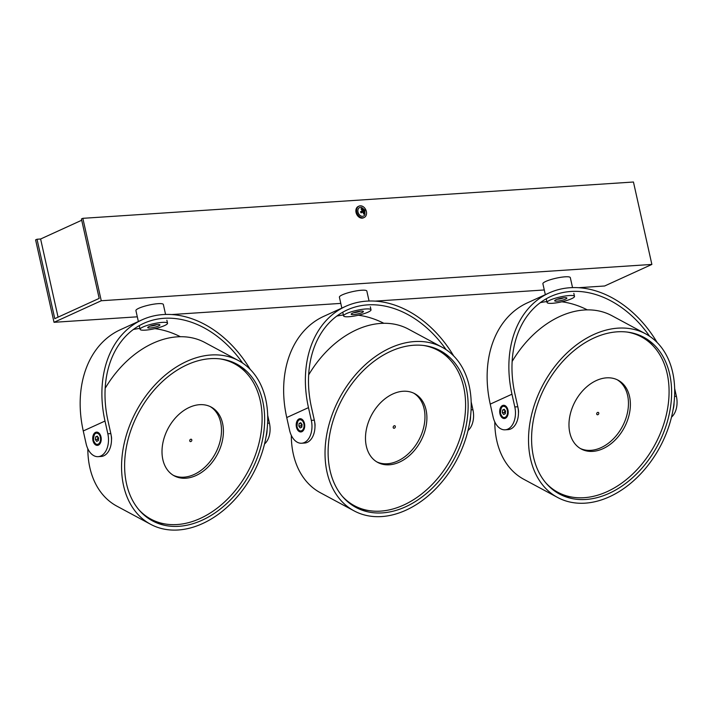 <?xml version="1.0" encoding="UTF-8"?>
<svg xmlns="http://www.w3.org/2000/svg" width="712" height="712" viewBox="0 0 712 712"><rect width="100%" height="100%" fill="white"/><g stroke="black" fill="none" stroke-linecap="round" stroke-linejoin="round"><path stroke-width="1.07" d="M58.072 317.151L40.611 239.001L81.711 220.239M82.841 218.326L101.264 300.749L54.023 322.305L35.6 239.882L37.015 239.241L54.771 318.665L99.182 298.39L81.426 218.976L82.841 218.326L633.449 182.014L651.872 264.428L101.264 300.749M651.872 264.428L604.63 285.993L578.536 287.71M544.279 289.971L375.055 301.132M340.79 303.392L171.565 314.553M137.309 316.813L54.023 322.305M40.611 239.001L37.015 239.241M358.99 206.133L358.234 206.471A6.248 4.664 65.5 0 0 356.712 214.348A6.248 4.664 65.5 0 0 363.423 217.836L364.179 217.489A6.248 4.664 65.5 0 0 365.701 209.613A6.248 4.664 65.5 0 0 358.99 206.133A6.248 4.664 65.5 0 0 357.469 214.009A6.248 4.664 65.5 0 0 364.179 217.489M358.492 213.458A4.681 3.498 65.5 0 0 364.927 214.641L364.856 210.12L361.634 207.432A4.681 3.498 65.5 0 0 358.305 208.856A4.681 3.498 65.5 0 0 358.492 213.458M364.971 210.797L364.411 209.684L363.343 210.147L361.821 208.42L361.002 208.856L362.355 210.672L360.503 211.767L361.064 212.879L363.022 212.016L363.645 214.152L364.464 213.716L364.01 211.491L364.971 210.797L362.274 211.882L364.01 211.491M363.61 213.911L364.464 213.716M360.931 212.594L363.022 212.016M360.601 211.936L362.355 210.672M361.118 208.963L361.821 208.42M361.883 211.099L363.343 210.147M361.945 211.224L364.411 209.684M363.494 210.396L363.814 211.055M98.398 445.116A6.639 4.245 86.2 0 1 92.961 440.577A6.639 4.245 86.2 0 1 95.55 432.371A6.639 4.245 86.2 0 1 100.259 434.845A6.639 4.245 86.2 0 1 100.748 442.17A6.639 4.245 86.2 0 1 98.398 445.116M242.641 363.084A101.487 75.775 -114.5 0 0 143.655 323.39A101.487 75.775 -114.5 0 0 107.984 420.845L110.832 433.59A17.951 11.49 86.2 0 1 103.819 455.778A17.951 11.49 86.2 0 1 101.149 456.463L98.158 456.659A17.951 11.49 86.2 0 1 86.108 443.701L83.26 430.965A105.394 78.685 -114.5 0 1 120.301 329.754L142.035 319.839A105.394 78.685 -114.5 0 1 250.206 369.386M110.832 433.59L107.841 433.786A17.951 11.49 86.2 0 1 100.828 455.974A17.951 11.49 86.2 0 1 98.158 456.659M107.841 433.786L104.993 421.05A105.394 78.685 -114.5 0 1 142.035 319.839M133.313 329.505A101.487 75.775 -114.5 0 1 139.908 328.437M154.851 328.641A101.487 75.775 -114.5 0 1 180.376 336.714M266.048 436.741A17.951 11.49 -93.8 0 0 267.098 429.425M267.668 415.256L269.43 423.124A17.951 11.49 86.2 0 1 264.526 443.968M165.309 524.005A89 63.466 -61.7 0 1 150.579 519.778M178.926 526.31A89 63.466 -61.7 0 1 152.475 520.864A89 63.466 -61.7 0 1 131.177 429.416A89 63.466 -61.7 0 1 210.343 358.661A89 63.466 -61.7 0 1 236.793 364.108A89 63.466 -61.7 0 1 258.091 455.555A89 63.466 -61.7 0 1 178.926 526.31M211.037 354.985A92.898 66.252 -61.7 0 1 238.645 360.673A92.898 66.252 -61.7 0 1 260.877 456.134A92.898 66.252 -61.7 0 1 178.24 529.986A92.898 66.252 -61.7 0 1 150.632 524.299A92.898 66.252 -61.7 0 1 128.4 428.847A92.898 66.252 -61.7 0 1 211.037 354.985M105.162 388.334A92.898 66.252 -61.7 0 1 177.297 336.838A92.898 66.252 -61.7 0 1 204.905 342.525L238.645 360.673M150.632 524.299L116.893 506.161A92.898 66.252 -61.7 0 1 87.816 448.765M234.844 363.12A89 63.466 -61.7 0 1 246.486 373.088M185.823 478.215A39.035 27.839 -61.7 0 1 174.218 475.83A39.035 27.839 -61.7 0 1 164.881 435.717A39.035 27.839 -61.7 0 1 199.6 404.683A39.035 27.839 -61.7 0 1 211.197 407.077A39.035 27.839 -61.7 0 1 220.542 447.18A39.035 27.839 -61.7 0 1 185.823 478.215M210.218 406.579A39.035 27.839 -61.7 0 1 218.353 446.86A39.035 27.839 -61.7 0 1 183.892 477.182A39.035 27.839 -61.7 0 1 173.265 475.278M227.235 360.29A88.217 62.914 -61.7 0 1 232.566 362.72L234.497 363.761A88.217 62.914 -61.7 0 1 255.608 454.407A88.217 62.914 -61.7 0 1 177.137 524.539A88.217 62.914 -61.7 0 1 150.917 519.137A88.217 62.914 -61.7 0 1 138.929 509.81M220.106 358.901A88.217 62.914 -61.7 0 1 234.497 363.761M150.917 519.137L148.995 518.105A88.217 62.914 -61.7 0 1 144.02 514.999M111.49 439.856A7.805 4.993 -93.8 0 0 111.553 439.126A7.805 4.993 -93.8 0 0 111.223 435.735M150.303 326.078A4.681 0.845 167.4 0 0 156.916 324.601M149.03 326.585A6.248 1.13 167.4 0 0 147.785 327.404A6.248 1.13 167.4 0 0 151.407 327.849A6.248 1.13 167.4 0 0 158.607 325.954A6.248 1.13 167.4 0 0 159.764 324.725A6.248 1.13 167.4 0 0 155.154 324.85A6.248 1.13 167.4 0 0 149.03 326.585M164.588 325.562A14.053 2.545 167.4 0 0 167.534 323.203A14.053 2.545 167.4 0 0 158.055 322.874A14.053 2.545 167.4 0 0 143.05 326.977A14.053 2.545 167.4 0 0 140.104 329.336A14.053 2.545 167.4 0 0 149.582 329.665A14.053 2.545 167.4 0 0 164.588 325.562M95.337 439.491L95.648 436.865L97.286 436.118L98.612 437.996L98.292 440.621L96.654 441.369L95.337 439.491L97.606 439.34L98.327 440.354M97.722 436.732L95.648 436.865M97.891 436.981L97.606 439.34M138.359 321.512L135.921 310.601A14.053 2.545 -12.6 0 1 143.397 306.56A14.053 2.545 -12.6 0 1 158.135 303.659A14.053 2.545 -12.6 0 1 163.342 304.469L165.576 314.455M189.855 440.025A1.406 1.006 118.3 0 0 191.706 440.799A1.406 1.006 118.3 0 0 189.855 440.025M301.879 431.695A6.639 4.245 86.2 0 1 296.441 427.156A6.639 4.245 86.2 0 1 299.031 418.95A6.639 4.245 86.2 0 1 303.748 421.424A6.639 4.245 86.2 0 1 304.229 428.749A6.639 4.245 86.2 0 1 301.879 431.695M446.121 349.663A101.487 75.775 -114.5 0 0 347.136 309.969A101.487 75.775 -114.5 0 0 311.473 407.424L314.312 420.169A17.951 11.49 86.2 0 1 307.299 442.357A17.951 11.49 86.2 0 1 304.629 443.042L301.639 443.238A17.951 11.49 86.2 0 1 289.588 430.279L286.74 417.543A105.394 78.685 -114.5 0 1 323.782 316.333L345.516 306.418A105.394 78.685 -114.5 0 1 453.695 355.964M314.312 420.169L311.322 420.365A17.951 11.49 86.2 0 1 304.309 442.553A17.951 11.49 86.2 0 1 301.639 443.238M311.322 420.365L308.474 407.629A105.394 78.685 -114.5 0 1 345.516 306.418M336.803 316.083A101.487 75.775 -114.5 0 1 343.389 315.015M358.341 315.22A101.487 75.775 -114.5 0 1 383.857 323.293M469.537 423.32A17.951 11.49 -93.8 0 0 470.588 416.004M471.157 401.844L472.919 409.703A17.951 11.49 86.2 0 1 468.007 430.546M368.798 510.584A89 63.466 -61.7 0 1 354.06 506.366M382.415 512.889A89 63.466 -61.7 0 1 355.964 507.442A89 63.466 -61.7 0 1 334.667 415.995A89 63.466 -61.7 0 1 413.832 345.24A89 63.466 -61.7 0 1 440.283 350.687A89 63.466 -61.7 0 1 461.581 442.134A89 63.466 -61.7 0 1 382.415 512.889M414.517 341.564A92.898 66.252 -61.7 0 1 442.125 347.251A92.898 66.252 -61.7 0 1 464.358 442.713A92.898 66.252 -61.7 0 1 381.721 516.565A92.898 66.252 -61.7 0 1 354.113 510.887A92.898 66.252 -61.7 0 1 331.881 415.425A92.898 66.252 -61.7 0 1 414.517 341.564M308.652 374.913A92.898 66.252 -61.7 0 1 380.778 323.417A92.898 66.252 -61.7 0 1 408.394 329.104L442.125 347.251M354.113 510.887L320.373 492.74A92.898 66.252 -61.7 0 1 291.306 435.344M438.325 349.699A89 63.466 -61.7 0 1 449.975 359.667M389.304 464.794A39.035 27.839 -61.7 0 1 377.707 462.408A39.035 27.839 -61.7 0 1 368.362 422.296A39.035 27.839 -61.7 0 1 403.081 391.262A39.035 27.839 -61.7 0 1 414.687 393.656A39.035 27.839 -61.7 0 1 424.023 433.759A39.035 27.839 -61.7 0 1 389.304 464.794M413.708 393.158A39.035 27.839 -61.7 0 1 421.833 433.439A39.035 27.839 -61.7 0 1 387.373 463.761A39.035 27.839 -61.7 0 1 376.755 461.866M430.724 346.869A88.217 62.914 -61.7 0 1 436.055 349.307L437.978 350.34A88.217 62.914 -61.7 0 1 459.089 440.986A88.217 62.914 -61.7 0 1 380.626 511.118A88.217 62.914 -61.7 0 1 354.407 505.716A88.217 62.914 -61.7 0 1 342.419 496.389M423.587 345.48A88.217 62.914 -61.7 0 1 437.978 350.34M354.407 505.716L352.476 504.683A88.217 62.914 -61.7 0 1 347.509 501.577M314.98 426.435A7.805 4.993 -93.8 0 0 315.033 425.705A7.805 4.993 -93.8 0 0 314.704 422.314M353.784 312.657A4.681 0.845 167.4 0 0 360.406 311.18M352.511 313.164A6.248 1.13 167.4 0 0 351.265 313.983A6.248 1.13 167.4 0 0 354.887 314.437A6.248 1.13 167.4 0 0 362.088 312.532A6.248 1.13 167.4 0 0 363.245 311.304A6.248 1.13 167.4 0 0 358.643 311.429A6.248 1.13 167.4 0 0 352.511 313.164M368.077 312.141A14.053 2.545 167.4 0 0 371.014 309.782A14.053 2.545 167.4 0 0 361.545 309.453A14.053 2.545 167.4 0 0 346.53 313.556A14.053 2.545 167.4 0 0 343.593 315.914A14.053 2.545 167.4 0 0 353.063 316.244A14.053 2.545 167.4 0 0 368.077 312.141M298.817 426.07L299.138 423.444L300.776 422.705L302.093 424.575L301.781 427.2L300.144 427.948L298.817 426.07L301.096 425.918L301.808 426.933M301.203 423.311L299.138 423.444M301.381 423.56L301.096 425.918M341.84 308.1L339.401 297.18A14.053 2.545 -12.6 0 1 346.886 293.139A14.053 2.545 -12.6 0 1 361.625 290.238A14.053 2.545 -12.6 0 1 366.831 291.048L369.065 301.034M393.335 426.604A1.406 1.006 118.3 0 0 395.196 427.378A1.406 1.006 118.3 0 0 393.335 426.604M505.369 418.273A6.639 4.245 86.2 0 1 499.931 413.734A6.639 4.245 86.2 0 1 502.521 405.537A6.639 4.245 86.2 0 1 507.229 408.003A6.639 4.245 86.2 0 1 507.718 415.327A6.639 4.245 86.2 0 1 505.369 418.273M649.611 336.242A101.487 75.775 -114.5 0 0 550.625 296.548A101.487 75.775 -114.5 0 0 514.954 394.012L517.802 406.748A17.951 11.49 86.2 0 1 510.789 428.935A17.951 11.49 86.2 0 1 508.119 429.621L505.128 429.817A17.951 11.49 86.2 0 1 493.078 416.858L490.23 404.122A105.394 78.685 -114.5 0 1 527.272 302.912L549.005 292.997A105.394 78.685 -114.5 0 1 657.176 342.543M517.802 406.748L514.812 406.944A17.951 11.49 86.2 0 1 507.798 429.131A17.951 11.49 86.2 0 1 505.128 429.817M514.812 406.944L511.964 394.208A105.394 78.685 -114.5 0 1 549.005 292.997M540.283 302.662A101.487 75.775 -114.5 0 1 546.869 301.594M561.821 301.799A101.487 75.775 -114.5 0 1 587.347 309.88M673.018 409.898A17.951 11.49 -93.8 0 0 674.068 402.583M674.638 388.423L676.4 396.281A17.951 11.49 86.2 0 1 671.496 417.125M572.279 497.163A89 63.466 -61.7 0 1 557.549 492.944M585.896 499.468A89 63.466 -61.7 0 1 559.445 494.021A89 63.466 -61.7 0 1 538.147 402.574A89 63.466 -61.7 0 1 617.313 331.819A89 63.466 -61.7 0 1 643.764 337.265A89 63.466 -61.7 0 1 665.061 428.713A89 63.466 -61.7 0 1 585.896 499.468M618.007 328.143A92.898 66.252 -61.7 0 1 645.615 333.83A92.898 66.252 -61.7 0 1 667.847 429.292A92.898 66.252 -61.7 0 1 585.211 503.153A92.898 66.252 -61.7 0 1 557.603 497.466A92.898 66.252 -61.7 0 1 535.371 402.004A92.898 66.252 -61.7 0 1 618.007 328.143M512.133 361.491A92.898 66.252 -61.7 0 1 584.267 309.996A92.898 66.252 -61.7 0 1 611.875 315.683L645.615 333.83M557.603 497.466L523.863 479.318A92.898 66.252 -61.7 0 1 494.787 421.922M641.815 336.278A89 63.466 -61.7 0 1 653.456 346.246M592.793 451.372A39.035 27.839 -61.7 0 1 581.188 448.987A39.035 27.839 -61.7 0 1 571.852 408.875A39.035 27.839 -61.7 0 1 606.571 377.841A39.035 27.839 -61.7 0 1 618.167 380.235A39.035 27.839 -61.7 0 1 627.512 420.338A39.035 27.839 -61.7 0 1 592.793 451.372M617.188 379.745A39.035 27.839 -61.7 0 1 625.323 420.018A39.035 27.839 -61.7 0 1 590.862 450.34A39.035 27.839 -61.7 0 1 580.236 448.444M634.205 333.447A88.217 62.914 -61.7 0 1 639.536 335.886L641.467 336.918A88.217 62.914 -61.7 0 1 662.578 427.565A88.217 62.914 -61.7 0 1 584.107 497.697A88.217 62.914 -61.7 0 1 557.888 492.303A88.217 62.914 -61.7 0 1 545.899 482.967M627.076 332.059A88.217 62.914 -61.7 0 1 641.467 336.918M557.888 492.303L555.965 491.262A88.217 62.914 -61.7 0 1 550.99 488.156M518.461 413.013A7.805 4.993 -93.8 0 0 518.523 412.284A7.805 4.993 -93.8 0 0 518.194 408.893M557.274 299.236A4.681 0.845 167.4 0 0 563.886 297.758M556.001 299.743A6.248 1.13 167.4 0 0 554.755 300.562A6.248 1.13 167.4 0 0 558.377 301.016A6.248 1.13 167.4 0 0 565.577 299.111A6.248 1.13 167.4 0 0 566.734 297.883A6.248 1.13 167.4 0 0 562.124 298.008A6.248 1.13 167.4 0 0 556.001 299.743M571.558 298.72A14.053 2.545 167.4 0 0 574.504 296.361A14.053 2.545 167.4 0 0 565.025 296.032A14.053 2.545 167.4 0 0 550.011 300.135A14.053 2.545 167.4 0 0 547.074 302.493A14.053 2.545 167.4 0 0 556.553 302.822A14.053 2.545 167.4 0 0 571.558 298.72M502.307 412.649L502.619 410.023L504.256 409.284L505.582 411.153L505.262 413.779L503.624 414.526L502.307 412.649L504.577 412.497L505.298 413.512M504.692 409.889L502.619 410.023M504.861 410.139L504.577 412.497M545.33 294.679L542.891 283.759A14.053 2.545 -12.6 0 1 550.367 279.718A14.053 2.545 -12.6 0 1 565.106 276.817A14.053 2.545 -12.6 0 1 570.312 277.627L572.546 287.612M596.825 413.183A1.406 1.006 118.3 0 0 598.676 413.957A1.406 1.006 118.3 0 0 596.825 413.183M104.993 421.05L83.26 430.965M269.43 423.124L267.596 423.248M96.271 444.172A5.838 3.738 -93.8 0 0 100.704 441.734A5.838 3.738 -93.8 0 0 100.917 437.106A5.838 3.738 -93.8 0 0 100.276 435.29A5.838 3.738 -93.8 0 0 95.559 433.457M100.374 437.195A5.625 3.596 -93.8 0 0 95.764 433.35A5.625 3.596 -93.8 0 0 93.575 440.292A5.625 3.596 -93.8 0 0 98.176 444.137A5.625 3.596 -93.8 0 0 100.374 437.195M308.474 407.629L286.74 417.543M472.919 409.703L471.077 409.827M299.752 430.751A5.838 3.738 -93.8 0 0 304.184 428.312A5.838 3.738 -93.8 0 0 304.398 423.685A5.838 3.738 -93.8 0 0 303.766 421.869A5.838 3.738 -93.8 0 0 299.049 420.036M303.855 423.774A5.625 3.596 -93.8 0 0 299.254 419.929A5.625 3.596 -93.8 0 0 297.055 426.871A5.625 3.596 -93.8 0 0 301.666 430.716A5.625 3.596 -93.8 0 0 303.855 423.774M511.964 394.208L490.23 404.122M676.4 396.281L674.567 396.406M503.233 417.33A5.838 3.738 -93.8 0 0 507.674 414.891A5.838 3.738 -93.8 0 0 507.887 410.263A5.838 3.738 -93.8 0 0 507.247 408.448A5.838 3.738 -93.8 0 0 502.53 406.614M507.344 410.352A5.625 3.596 -93.8 0 0 502.734 406.507A5.625 3.596 -93.8 0 0 500.545 413.458A5.625 3.596 -93.8 0 0 505.146 417.294A5.625 3.596 -93.8 0 0 507.344 410.352M166.866 320.204L167.534 323.203M139.436 326.336L140.104 329.336M100.882 436.492L100.276 435.29C95.978 431.205 93.717 432.887 93.503 440.345C95.684 445.49 98.078 445.943 100.704 441.734L101.149 440.461M370.347 306.783L371.014 309.782M342.917 312.915L343.593 315.914M304.371 423.07L303.766 421.869C299.458 417.784 297.207 419.475 296.993 426.924C299.165 432.068 301.568 432.531 304.184 428.312L304.629 427.04M573.836 293.362L574.504 296.361M546.407 299.494L547.074 302.493M507.852 409.649L507.247 408.448C502.948 404.363 500.687 406.054 500.474 413.503C502.654 418.647 505.048 419.11 507.674 414.891L508.119 413.619"/></g></svg>
